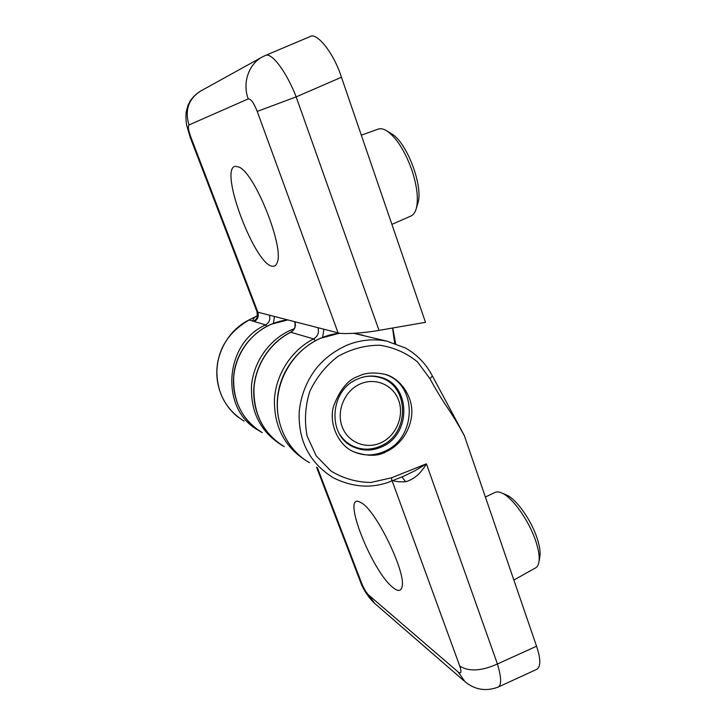 <?xml version="1.0" encoding="UTF-8"?>
<svg xmlns="http://www.w3.org/2000/svg" width="726" height="726" viewBox="0 0 726 726"><rect width="100%" height="100%" fill="white"/><g stroke="black" fill="none" stroke-linecap="round" stroke-linejoin="round"><path stroke-width="1.09" d="M391.904 224.379L410.961 216.012C413.457 214.896 415.263 212.301 416.361 208.217C418.53 198.924 417.114 186.455 412.123 170.801C405.28 151.571 397.013 138.376 387.33 131.215C384.108 129.11 381.259 128.339 378.79 128.919L361.321 135.172M417.532 204.369L417.958 202.953C423.385 186.464 407.105 142.868 392.022 134.074L390.76 133.303M364.243 376.83C369.443 375.823 374.525 376.023 379.48 377.429C409.528 384.644 410.326 433.631 381.032 445.873C371.639 450.129 362.383 450.265 353.263 446.29C347.654 443.659 343.117 439.657 339.659 434.284M381.25 442.606C366.349 449.811 347.945 442.561 342.164 426.77C336.165 411.088 344.569 390.897 359.933 384.09C375.206 377.039 393.329 384.934 398.737 400.552C404.373 416.071 396.251 435.618 381.25 442.606M513.863 580.038L535.579 567.904C537.367 566.897 538.492 564.837 538.973 561.724C539.663 556.642 538.619 549.854 535.833 541.36C529.281 521.068 512.692 497.673 502.065 493.108C499.234 491.783 496.902 491.547 495.078 492.409L485.404 497.011M539.736 557.622L539.926 556.561C540.552 551.987 539.618 545.907 537.14 538.311C531.296 520.197 516.476 499.325 506.875 495.177L505.886 494.751M393.365 587.86C398.002 591.49 400.87 591.263 401.977 587.171C406.823 573.912 376.422 510.841 361.521 502.946L359.797 501.993C340.803 492.7 372.256 572.324 393.365 587.86M353.798 333.325L387.121 341.211C373.327 338.443 359.615 339.895 345.984 345.576C332.081 352.364 324.468 358.88 316.981 367.492C306.889 380.215 300.963 394.926 299.221 411.633C298.068 440.646 309.376 462.662 333.125 477.699L333.189 477.735C353.38 487.7 372.91 488.779 391.759 480.975L404.119 476.02L415.272 470.557L426.416 463.832C420.88 473.434 413.956 479.396 405.662 481.719C400.244 482.046 396.151 481.701 393.374 480.694L392.911 480.521M358.59 376.204C365.133 372.756 373.772 372.093 384.49 374.217C400.253 377.574 414.845 397.948 411.343 417.813C407.976 437.297 394.88 447.878 386.078 451.744C378.137 456.436 367.338 456.454 353.689 451.799C338.815 445.573 328.615 424.293 333.452 406.542C339.94 389.435 348.317 379.326 358.59 376.204M351.783 450.828L353.199 451.536C363.608 456.182 374.189 456.055 384.943 451.173C417.069 437.642 417.55 384.254 385.125 374.398M357.41 379.117C365.069 375.759 372.747 375.142 380.433 377.266C410.934 384.562 411.76 434.275 382.039 446.708C372.502 451.027 363.1 451.173 353.843 447.125C327.063 436.426 329.25 390.325 357.41 379.117M316.536 467.163L360.105 580.927L361.557 582.996L317.425 467.725M463.76 680.643L374.68 603.388L368.663 595.048C366.194 592.561 363.826 588.55 361.557 582.996M498.236 687.041C486.066 691.66 475.004 689.9 465.039 681.75L458.097 671.949L368.663 595.048M464.54 436.144C459.522 426.643 453.823 417.151 447.443 407.667C440.936 397.966 435.11 388.301 429.974 378.691L432.397 375.959L464.313 435.555L536.55 646.213C540.761 658.654 540.87 666.341 536.877 669.281L498.245 687.041C501.657 684.99 501.394 677.304 497.437 663.981C481.392 671.151 468.833 671.831 459.758 666.041C461.781 672.24 461.228 674.209 458.097 671.949M401.895 476.909L405.662 481.719M429.974 378.691L417.495 361.92C406.551 352.981 393.982 347.418 379.771 345.213C365.223 345.249 351.302 348.961 338.026 356.357C325.82 365.704 316.382 377.447 309.721 391.568C305.147 406.442 304.285 421.289 307.134 436.099L316.2 455.846L331.002 471.047C343.198 478.434 356.457 482.236 370.777 482.472L391.586 477.781L426.416 463.832L497.437 663.981L536.55 646.213M272.731 266.233C274.827 266.442 276.325 265.19 277.223 262.476C284.32 247.548 255.234 173.95 239.253 167.161L235.242 166.263C218.408 169.031 255.47 266.46 272.731 266.233M379.017 330.366L296.163 96.885C286.407 71.683 271.551 52.018 265.426 55.448L309.739 36.727C316.59 31.454 334.078 53.524 341.456 77.237L425.481 322.326L379.017 330.366C364.107 333.134 342.073 334.45 338.089 332.889L317.952 327.689C319.286 332.553 317.843 336.301 313.623 338.933L290.817 332.281C294.792 329.822 296.144 326.31 294.883 321.754L269.346 315.148C270.544 319.386 269.292 322.643 265.58 324.921L253.41 321.237C252.43 320.42 253.011 318.995 255.153 316.963L256.813 316.082M341.456 77.237L296.163 96.885L257.222 111.405L338.089 332.889M265.426 55.448L262.558 56.819C248.664 63.933 242.166 83.073 248.256 98.89C250.851 98.736 253.846 102.901 257.222 111.405M256.877 311.427L190.203 137.341L186.655 125.126C185.847 120.316 185.711 115.879 186.246 111.786L187.916 105.506L190.257 100.805C192.998 96.885 196.401 93.672 200.458 91.149C188.433 99.008 184.613 110.279 188.987 124.954L248.256 98.89M190.203 137.341L190.829 137.087C188.406 130.326 187.789 126.279 188.987 124.954M256.877 311.436L257.875 312.198L190.829 137.087M392.557 328.025L394.672 343.253M257.24 311.926C258.383 316.01 257.104 319.113 253.41 321.237L249.1 319.985C228.318 332.236 217.591 349.342 216.902 371.313C217.01 393.193 226.085 409.791 244.108 421.125M238.473 417.45C220.604 403.547 213.898 380.896 217.972 361.022C222.755 340.086 235.859 326.382 248.927 320.003L256.832 316.037M339.55 333.17C310.801 336.129 285.363 359.969 278.893 389.227C272.268 418.766 285.917 449.775 309.594 462.752C288.476 450.937 275.399 425.545 277.568 399.273C279.764 373.01 297.115 348.471 320.429 338.307L339.677 333.189M353.816 333.325L363.109 335.249M287.805 319.912C263.193 322.344 240.478 342.4 234.77 368.735C229.244 394.88 241.64 421.243 262.231 432.642C242.466 420.29 232.955 401.777 233.69 377.093C235.496 354.261 250.633 333.025 271.143 324.268L287.859 319.921M294.193 328.742L291.135 329.958C269.727 339.178 253.773 361.339 251.55 385.279C250.379 411.143 259.917 430.745 280.154 444.103M392.14 480.83L459.758 666.041M391.586 477.781L391.759 480.975M387.121 341.211L405.58 348.063C417.205 354.705 426.144 364.007 432.397 375.959L432.36 375.896M254.236 321.609C257.821 319.422 259.028 316.282 257.875 312.198L269.346 315.157M317.952 327.698L294.874 321.736M322.598 337.3L323.95 329.241M258.438 430.3C219.924 409.763 223.953 343.325 265.58 324.921L266.832 326.237M273.403 323.297L274.464 316.463M305.092 459.957C284.084 446.254 273.865 425.908 274.455 398.901C276.143 373.799 291.807 349.95 313.623 338.933L315.311 340.666M290.817 332.281C270.008 342.681 255.216 365.387 253.928 389.2C253.737 414.836 263.837 433.976 284.238 446.626C268.003 437.887 253.873 417.813 253.692 391.94C253.982 367.038 269.056 343.017 290.591 332.29L290.817 332.281M392.022 134.074L387.33 131.215M417.958 202.953L416.361 208.217M376.34 376.377L379.48 377.429M539.926 556.561L538.973 561.724M506.875 495.177L502.065 493.108M373.572 602.426C367.256 595.719 362.809 588.668 360.25 581.29M353.199 451.536L353.689 451.799M350.939 445.592L353.843 447.125M200.458 91.149L261.923 57.172M256.95 311.608C257.34 314.485 257.276 316.001 256.777 316.173M392.739 327.989L395.625 343.579M248.927 320.003L256.659 316.146M290.591 332.29C293.068 330.221 296.063 329.559 294.72 321.691"/></g></svg>
